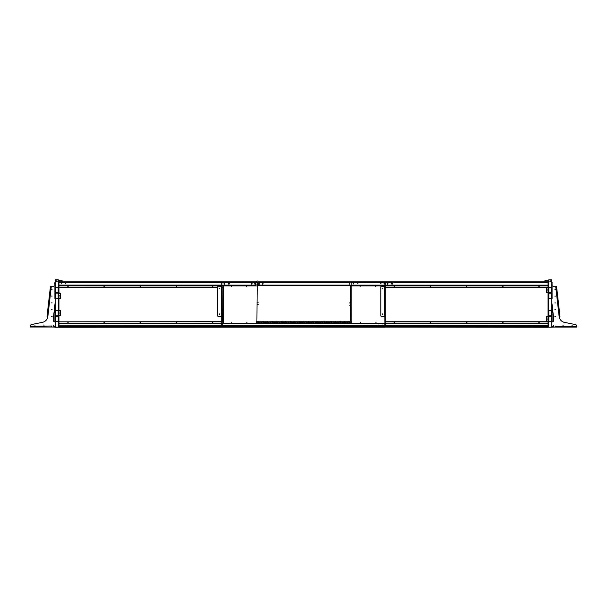 <?xml version="1.0" encoding="UTF-8"?>
<svg xmlns="http://www.w3.org/2000/svg" width="607" height="607" viewBox="0 0 607 607"><rect width="100%" height="100%" fill="white"/><g stroke="black" fill="none" stroke-linecap="round" stroke-linejoin="round"><path stroke-width="0.91" d="M58.302 281.83A0.486 0.486 0 0 1 58.659 282.301L58.75 286.299M55.328 285.548A0.486 0.486 0 0 1 54.918 285.07L54.918 282.301A0.486 0.486 0 0 1 55.328 281.815L55.328 287.255M55.123 282.301L55.328 282.862M58.302 327.074A0.463 0.463 0 0 0 58.742 326.612L58.826 322.234M58.78 321.293L58.697 316.3L54.949 316.3L54.949 321.664L58.697 321.664L58.302 323.379M351.18 321.224L351.18 281.868L349.852 281.868L349.852 285.692L350.444 285.692L257.193 285.692L256.913 321.224M257.193 285.692L258.582 285.692L258.582 281.86L258.081 281.868M256.321 281.868L255.82 281.868L255.82 285.889L222.124 285.889M223.361 321.718L222.23 321.718L222.124 287.301L223.361 287.301M221.699 327.127L222.124 327.127L221.699 327.014M222.124 327.127L384.876 327.203M551.733 285.594A0.486 0.486 0 0 0 552.082 285.123L552.082 283.955M552.082 283.522L552.082 282.354A0.486 0.486 0 0 0 551.733 281.883M548.758 281.868A0.486 0.486 0 0 0 548.341 282.354L548.25 286.823M548.25 286.458L548.341 282.354L548.432 287.301M551.733 282.915L551.877 282.354A1.131 1.131 0 0 0 551.733 282.194M548.758 321.718L548.728 327.127A0.463 0.463 0 0 1 548.258 326.665L548.174 325.435M548.258 322.848L548.258 324.874L548.258 321.862L548.758 323.455M548.758 326.073L548.743 324.517A1.51 1.51 0 0 0 548.713 324.57L548.713 324.669M548.758 324.313L548.743 324.313A1.51 1.51 0 0 1 548.758 324.214A1.51 1.51 0 0 0 548.736 324.313L548.758 323.751M548.758 283.977A1.487 1.487 0 0 1 548.758 283.499M548.591 325.086A1.487 1.487 0 0 1 548.758 324.586M548.758 326.005A1.487 1.487 0 0 1 548.591 325.504M548.258 321.998L548.174 325.291M378.328 325.375L378.207 324.988L378.078 325.375M382.85 325.375L382.721 324.988L382.6 325.375M222.124 321.718L222.23 327.203L384.982 327.074M257.11 322.416L257.482 323.41L257.482 322.438L256.351 322.438L256.351 323.41L222.23 323.129M384.876 323.41L349.025 323.41L349.025 322.416L350.156 322.431L349.025 322.416L350.156 322.431L350.156 323.41L350.156 322.438L349.025 322.438L349.025 323.41L346.772 323.41L346.772 322.416L347.894 322.431L346.772 322.416L347.894 322.431L347.894 323.41L347.894 322.438L346.772 322.438L346.772 323.41L344.51 323.41L344.51 322.416L345.641 322.431L344.51 322.416L345.641 322.431L345.641 323.41L345.641 322.438L344.51 322.438L344.51 323.41L342.249 323.41L342.249 322.416L343.38 322.431L342.249 322.416L343.38 322.431L343.38 323.41L343.38 322.438L342.249 322.438L342.249 323.41L339.988 323.41L339.988 322.416L341.119 322.431L339.988 322.416L341.119 322.431L341.119 323.41L341.119 322.438L339.988 322.438L339.988 323.41L337.727 323.41L337.727 322.416L338.858 322.431L337.727 322.416L338.858 322.431L338.858 323.41L338.858 322.438L337.727 322.438L337.727 323.41L335.466 323.41L335.466 322.416L336.597 322.431L335.466 322.416L336.597 322.431L336.597 323.41L336.597 322.438L335.466 322.438L335.466 323.41L333.205 323.41L333.205 322.416L334.336 322.431L333.205 322.416L334.336 322.431L334.336 323.41L334.336 322.438L333.205 322.438L333.205 323.41L330.944 323.41L330.944 322.416L332.075 322.431L330.944 322.416L332.075 322.431L332.075 323.41L332.075 322.438L330.944 322.438L330.944 323.41L328.683 323.41L328.683 322.416L329.813 322.431L328.683 322.416L329.813 322.431L329.813 323.41L329.813 322.438L328.683 322.438L328.683 323.41L326.422 323.41L326.422 322.416L327.552 322.431L326.422 322.416L327.552 322.431L327.552 323.41L327.552 322.438L326.422 322.438L326.422 323.41L324.161 323.41L324.161 322.416L325.291 322.431L324.161 322.416L325.291 322.431L325.291 323.41L325.291 322.438L324.161 322.438L324.161 323.41L321.9 323.41L321.9 322.416L323.03 322.431L321.9 322.416L323.03 322.431L323.03 323.41L323.03 322.438L321.9 322.438L321.9 323.41L319.639 323.41L319.639 322.416L320.769 322.431L319.639 322.416L320.769 322.431L320.769 323.41L320.769 322.438L319.639 322.438L319.639 323.41L317.385 323.41L317.385 322.416L318.508 322.431L317.385 322.416L318.508 322.431L318.508 323.41L318.508 322.438L317.385 322.438L317.385 323.41L315.124 323.41L315.124 322.416L316.255 322.431L315.124 322.416L316.255 322.431L316.255 323.41L316.255 322.438L315.124 322.438L315.124 323.41L312.863 323.41L312.863 322.416L313.994 322.431L312.863 322.416L313.994 322.431L313.994 323.41L313.994 322.438L312.863 322.438L312.863 323.41L310.602 323.41L310.602 322.416L311.732 322.431L310.602 322.416L311.732 322.431L311.732 323.41L311.732 322.438L310.602 322.438L310.602 323.41L308.341 323.41L308.341 322.416L309.471 322.431L308.341 322.416L309.471 322.431L309.471 323.41L309.471 322.438L308.341 322.438L308.341 323.41L306.08 323.41L306.08 322.416L307.21 322.431L306.08 322.416L307.21 322.431L307.21 323.41L307.21 322.438L306.08 322.438L306.08 323.41L303.819 323.41L303.819 322.416L304.949 322.431L303.819 322.416L304.949 322.431L304.949 323.41L304.949 322.438L303.819 322.438L303.819 323.41L301.558 323.41L301.558 322.416L302.688 322.431L301.558 322.416L302.688 322.431L302.688 323.41L302.688 322.438L301.558 322.438L301.558 323.41L299.297 323.41L299.297 322.416L300.427 322.431L299.297 322.416L300.427 322.431L300.427 323.41L300.427 322.438L299.297 322.438L299.297 323.41L297.035 323.41L297.035 322.416L298.166 322.431L297.035 322.416L298.166 322.431L298.166 323.41L298.166 322.438L297.035 322.438L297.035 323.41L294.774 323.41L294.774 322.416L295.905 322.431L294.774 322.416L295.905 322.431L295.905 323.41L295.905 322.438L294.774 322.438L294.774 323.41L292.513 323.41L292.513 322.416L293.644 322.431L292.513 322.416L293.644 322.431L293.644 323.41L293.644 322.438L292.513 322.438L292.513 323.41L290.252 323.41L290.252 322.416L291.383 322.431L290.252 322.416L291.383 322.431L291.383 323.41L291.383 322.438L290.252 322.438L290.252 323.41L287.999 323.41L287.999 322.416L289.122 322.431L287.999 322.416L289.122 322.431L289.122 323.41L289.122 322.438L287.999 322.438L287.999 323.41L285.738 323.41L285.738 322.416L286.868 322.431L285.738 322.416L286.868 322.431L286.868 323.41L286.868 322.438L285.738 322.438L285.738 323.41L283.477 323.41L283.477 322.416L284.607 322.431L283.477 322.416L284.607 322.431L284.607 323.41L284.607 322.438L283.477 322.438L283.477 323.41L281.216 323.41L281.216 322.416L282.346 322.431L281.216 322.416L282.346 322.431L282.346 323.41L282.346 322.438L281.216 322.438L281.216 323.41L278.954 323.41L278.954 322.416L280.085 322.431L278.954 322.416L280.085 322.431L280.085 323.41L280.085 322.438L278.954 322.438L278.954 323.41L276.693 323.41L276.693 322.416L277.824 322.431L276.693 322.416L277.824 322.431L277.824 323.41L277.824 322.438L276.693 322.438L276.693 323.41L274.432 323.41L274.432 322.416L275.563 322.431L274.432 322.416L275.563 322.431L275.563 323.41L275.563 322.438L274.432 322.438L274.432 323.41L272.171 323.41L272.171 322.416L273.302 322.431L272.171 322.416L273.302 322.431L273.302 323.41L273.302 322.438L272.171 322.438L272.171 323.41L269.91 323.41L269.91 322.416L271.041 322.431L269.91 322.416L271.041 322.431L271.041 323.41L271.041 322.438L269.91 322.438L269.91 323.41L267.649 323.41L267.649 322.416L268.78 322.431L267.649 322.416L268.78 322.431L268.78 323.41L268.78 322.438L267.649 322.438L267.649 323.41L265.388 323.41L265.388 322.416L266.519 322.431L265.388 322.416L266.519 322.431L266.519 323.41L266.519 322.438L265.388 322.438L265.388 323.41L263.127 323.41L263.127 322.416L264.257 322.431L263.127 322.416L264.257 322.431L264.257 323.41L264.257 322.438L263.127 322.438L263.127 323.41L260.866 323.41L260.866 322.416L261.996 322.431L260.866 322.416L261.996 322.431L261.996 323.41L261.996 322.438L260.866 322.438L260.866 323.41L258.605 323.41L258.605 322.416L259.735 322.431L258.605 322.416L259.735 322.431L259.735 323.41L259.735 322.438L258.605 322.438L258.605 323.41L222.23 323.41M384.876 325.519L222.23 325.519L384.876 325.375M385.301 326.369L384.876 325.974L384.595 326.657L378.093 326.657L378.093 327.074L384.595 327.074A0.706 0.706 0 0 0 385.301 326.369L385.301 327.074L384.876 327.021M378.093 327.074L222.23 327.074L375.839 327.074L375.839 326.657L378.093 326.657M256.351 323.129L223.361 323.129L223.361 285.889L256.928 285.889M384.876 285.889L350.709 285.889M384.876 323.129L351.286 323.129L384.876 323.129M221.699 286.269L222.124 281.86L255.82 281.86M222.124 285.601L255.82 285.601M357.963 283.955L357.963 283.522L357.963 283.955M353.441 283.955L353.441 283.522L353.441 283.955M380.999 283.735L380.566 283.735L380.999 283.735M384.383 283.735L383.958 283.735L384.383 283.735M384.876 286.276L384.876 281.868L548.06 281.868L548.06 287.301L552.082 287.301L552.082 292.673L548.06 292.673L548.06 316.346L552.082 316.346L552.082 321.718L385.301 321.718M351.18 285.609L384.876 285.609M351.18 281.868L384.876 281.868M258.4 321.938L258.817 321.938L258.4 321.938M262.914 321.938L263.339 321.938L262.914 321.938M267.437 321.938L267.862 321.938L267.437 321.938M271.959 321.938L272.384 321.938L271.959 321.938M276.481 321.938L276.906 321.938L276.481 321.938M281.003 321.938L281.428 321.938L281.003 321.938M285.525 321.938L285.95 321.938L285.525 321.938M290.04 321.938L290.465 321.938L290.04 321.938M294.562 321.938L294.987 321.938L294.562 321.938M299.084 321.938L299.509 321.938L299.084 321.938M303.606 321.938L304.031 321.938L303.606 321.938M308.128 321.938L308.553 321.938L308.128 321.938M312.651 321.938L313.075 321.938L312.651 321.938M317.173 321.938L317.59 321.938L317.173 321.938M321.687 321.938L322.112 321.938L321.687 321.938M326.209 321.938L326.634 321.938L326.209 321.938M330.732 321.938L331.156 321.938L330.732 321.938M335.254 321.938L335.679 321.938L335.254 321.938M339.776 321.938L340.201 321.938L339.776 321.938M344.298 321.938L344.723 321.938L344.298 321.938M348.82 321.938L349.237 321.938L348.82 321.938M351.286 323.41L351.286 321.224L256.351 321.224L256.351 322.416L257.193 322.431M258.582 285.601L349.852 285.601M258.582 281.86L349.852 281.86M257.201 281.003A0.85 0.85 0 0 0 256.382 281.633L256.336 281.807A0.865 0.865 0 0 0 257.262 282.718L257.322 282.695A0.85 0.85 0 0 0 258.043 281.792A0.85 0.85 0 0 0 257.201 281.003A0.85 0.85 0 0 1 258.021 281.633L258.021 281.633M256.04 282.915L256.336 281.807M256.92 284.342L257.482 284.342M257.201 282.832L257.201 284.061L257.262 282.718A0.865 0.865 0 0 0 258.066 281.807L258.241 282.467A1.214 1.214 0 0 1 257.201 283.067L257.201 283.059A1.214 1.214 0 0 1 256.154 282.467A1.206 1.206 0 0 0 257.201 283.059M258.582 283.12L258.241 282.467M256.382 281.633A0.85 0.85 0 0 0 257.08 282.695M255.236 284.137A0.425 0.425 0 0 1 254.705 283.864A0.425 0.425 0 0 1 254.986 283.332A0.425 0.425 0 0 1 255.517 283.606A0.425 0.425 0 0 1 255.236 284.137M262.808 284.137A0.425 0.425 0 0 1 262.277 283.864A0.425 0.425 0 0 1 262.55 283.332A0.425 0.425 0 0 1 263.081 283.606A0.425 0.425 0 0 1 262.808 284.137M251.852 284.137A0.425 0.425 0 0 1 251.313 283.864A0.425 0.425 0 0 1 251.594 283.332A0.425 0.425 0 0 1 252.125 283.606A0.425 0.425 0 0 1 251.852 284.137M259.599 283.446A0.425 0.425 0 0 1 259.576 284.046A0.425 0.425 0 0 1 258.977 284.023A0.425 0.425 0 0 1 258.999 283.423A0.425 0.425 0 0 1 259.599 283.446M357.872 283.545L357.872 283.932M246.859 322.628L246.905 322.211L246.859 322.628M375.862 322.226L376.021 322.613L375.862 322.226M360.33 322.636L360.33 322.211L360.33 322.636M231.267 322.636L231.267 322.211L231.267 322.636M360.118 286.808L360.118 286.383L360.118 286.808M375.733 286.808L375.733 286.383L375.733 286.808M231.275 286.808L231.275 286.383L231.275 286.808M246.67 286.808L246.67 286.383L246.67 286.808M224.514 284.137A0.425 0.425 0 0 1 223.975 283.864A0.425 0.425 0 0 1 224.256 283.332A0.425 0.425 0 0 1 224.787 283.606A0.425 0.425 0 0 1 224.514 284.137M229.029 284.137A0.425 0.425 0 0 1 228.498 283.864A0.425 0.425 0 0 1 228.778 283.332A0.425 0.425 0 0 1 229.309 283.606A0.425 0.425 0 0 1 229.029 284.137M258.59 322.142L258.628 321.725L258.59 322.142M267.634 322.142L267.664 321.725L267.634 322.142M276.678 322.142L276.709 321.725L276.678 322.142M285.722 322.142L285.753 321.725L285.722 322.142M294.759 322.142L294.79 321.725L294.759 322.142M303.803 322.142L303.834 321.725L303.803 322.142M312.848 322.142L312.878 321.725L312.848 322.142M321.885 322.142L321.915 321.725L321.885 322.142M330.929 322.142L330.959 321.725L330.929 322.142M339.973 322.142L340.003 321.725L339.973 322.142M349.01 322.142L349.04 321.725L349.01 322.142M257.831 304.456L258.256 304.456L257.831 304.456M257.831 302.195L258.256 302.195L257.831 302.195M349.382 305.192L349.807 305.192L349.382 305.192M349.382 302.931L349.807 302.931L349.382 302.931M350.725 321.224L350.444 285.692M53.166 319.957A1.98 1.98 0 0 1 53.181 319.737L55.328 300.935L53.181 319.737A1.98 1.98 0 0 0 55.146 321.938A1.98 1.98 0 0 1 53.166 319.957M51.754 326.741L51.648 325.997L51.542 327.021L30.35 327.021L30.35 326.316L51.648 325.997L52.035 327.021L53.522 327.021L52.035 327.021M30.35 325.921L30.35 326.316L30.35 325.921A1.411 1.411 0 0 1 31.488 324.54L42.46 322.34A6.783 6.783 0 0 0 47.862 316.459L47.02 316.368L50.472 286.208L53.803 286.307A1.131 1.131 0 0 0 54.934 285.199A1.131 1.131 0 0 1 53.803 286.307M44.205 325.048L43.621 325.048M35.168 325.048L34.576 325.048M52.119 316.429L51.534 316.429M52.119 309.646L51.534 309.646M52.119 302.863L51.534 302.863M52.119 296.079L51.534 296.079M52.119 289.304L51.534 289.304M551.733 321.991L551.854 321.991A1.98 1.98 0 0 0 553.819 319.79L551.733 301.497M555.458 326.156L554.965 327.074L555.352 326.05L555.458 326.657L557.719 326.657L557.719 327.074L555.458 327.074L555.458 326.657M553.478 327.074L554.965 327.074L553.478 327.074M576.65 326.657L576.65 327.074L574.389 327.074L574.389 326.657L576.65 326.657L576.65 325.974A1.411 1.411 0 0 0 575.512 324.593L564.54 322.393A6.783 6.783 0 0 1 559.138 316.513L559.98 316.422L559.555 316.467L559.98 316.422L559.555 316.467L559.457 315.625L559.882 315.579L559.98 316.422M563.379 325.102L562.795 325.102M572.424 325.102L571.832 325.102M555.466 316.482L554.881 316.482M555.466 309.699L554.881 309.699M555.466 302.916L554.881 302.916M555.466 296.133L554.881 296.133M555.466 289.349L554.881 289.349M548.713 283.735A1.51 1.51 0 0 1 548.758 283.386A1.51 1.51 0 0 0 548.758 284.091M553.197 286.36A1.131 1.131 0 0 1 552.067 285.244A1.131 1.131 0 0 0 553.197 286.36L556.528 286.261L559.882 315.579M576.65 327.074L555.458 327.074M42.46 322.34A6.783 6.783 0 0 0 47.862 316.459L51.314 286.307M51.542 326.316L51.542 327.021M551.854 321.991A1.98 1.98 0 0 0 553.819 319.79M555.458 326.369L576.65 326.369L576.65 325.974M564.54 322.393A6.783 6.783 0 0 1 559.138 316.513L559.555 316.467M574.389 327.074L557.719 327.074M574.389 326.657L557.719 326.657M556.627 287.103L556.209 287.157L559.457 315.625M556.209 287.157L556.111 286.314M382.615 314.464L382.615 313.88L382.615 314.464M382.327 314.198L382.911 314.198M382.615 288.803L382.615 288.219L382.615 288.803M382.327 288.53L382.911 288.53M384.876 325.974L384.876 316.513L381.628 316.467A0.85 0.842 180 0 1 380.779 315.625L380.779 315.579A0.85 0.842 0 0 0 381.628 316.422L385.301 316.513L385.301 281.868M385.301 325.974L385.301 316.513L384.876 316.513M380.779 315.579L380.779 287.103A0.85 0.842 0 0 1 381.628 286.261L385.301 286.36M219.438 314.464L219.438 313.88L219.438 314.464M219.142 314.191L219.734 314.191M219.438 288.795L219.438 288.211L219.438 288.795M219.142 288.53L219.734 288.53M221.699 316.513L222.124 316.513L222.124 326.369A0.706 0.706 0 0 1 221.418 327.074L212.655 327.074L212.655 326.649L221.699 326.369L221.699 316.513L218.452 316.467A0.85 0.842 180 0 1 217.602 315.625L217.602 315.572A0.85 0.842 0 0 0 218.452 316.414L222.124 316.513L222.124 285.222M222.124 326.369L222.124 327.074M221.699 281.86L222.124 281.86M217.602 315.572L217.602 287.103A0.85 0.842 0 0 1 218.452 286.261L222.124 286.352M217.602 287.149L58.94 287.164L58.94 281.815L221.699 281.815L221.699 285.222M394.345 286.815L394.345 286.383L394.345 286.815M430.515 286.815L430.515 286.383L430.515 286.815M466.677 286.815L466.677 286.383L466.677 286.815M502.846 286.815L502.846 286.383L502.846 286.815M539.016 286.815L539.016 286.383L539.016 286.815M385.301 287.301L548.06 287.301L548.06 292.673L546.641 292.673L546.641 287.301M385.301 285.609L548.06 285.609M394.558 322.423L394.133 322.423L394.558 322.423M430.727 322.423L430.295 322.423L430.727 322.423M466.897 322.423L466.464 322.423L466.897 322.423M503.059 322.423L502.634 322.423L503.059 322.423M394.558 286.595L394.133 286.595L394.558 286.58M430.727 286.595L430.295 286.595L430.727 286.595M466.897 286.595L466.464 286.595L466.897 286.595M503.059 286.595L502.634 286.595L503.059 286.595M539.228 286.595L538.804 286.595L539.228 286.595M539.228 322.423L538.804 322.423L539.228 322.423M539.016 322.211L539.016 322.636L539.016 322.211M502.846 322.211L502.846 322.636L502.846 322.211M466.677 322.211L466.677 322.636L466.677 322.211M430.515 322.211L430.515 322.636L430.515 322.211M394.345 322.211L394.345 322.636L394.345 322.211M385.301 321.862L548.06 321.862L548.06 325.428L385.301 325.291M385.301 325.428L548.06 325.428L548.06 327.127L385.301 327.127L548.06 327.264L385.301 327.074M548.06 323.463L385.301 323.463M547.271 289.987L547.711 289.987L547.271 289.987M547.271 292.248L547.711 292.248L547.271 292.248M547.271 287.726L547.711 287.726L547.271 287.726M548.341 287.301L548.341 292.673M547.271 319.032L547.711 319.032L547.271 319.032M547.271 321.293L547.711 321.293L547.271 321.293M547.271 316.771L547.711 316.771L547.271 316.771M546.732 316.346L546.641 321.718L546.641 316.346L548.06 316.346L548.06 321.718M548.341 316.346L548.341 321.718M539.228 322.4L538.804 322.446L539.228 322.4M503.044 322.34L502.649 322.507L503.044 322.34M466.874 322.34L466.487 322.507L466.874 322.34M394.558 322.408L394.133 322.438L394.558 322.408M539.213 286.512L538.819 286.679L539.213 286.512M503.036 286.504L502.657 286.686L503.036 286.504M466.866 286.504L466.487 286.694L466.866 286.504M430.704 286.512L430.317 286.679L430.704 286.512M391.765 283.454A0.425 0.425 0 0 1 392.365 283.423A0.425 0.425 0 0 1 392.403 284.015A0.425 0.425 0 0 1 391.803 284.053A0.425 0.425 0 0 1 391.765 283.454M387.22 283.484A0.425 0.425 0 0 1 387.812 283.393A0.425 0.425 0 0 1 387.903 283.985A0.425 0.425 0 0 1 387.312 284.076A0.425 0.425 0 0 1 387.22 283.484M547.689 289.918L547.294 290.063L547.689 289.918M547.689 292.164L547.294 292.331L547.689 292.164M547.689 316.687L547.294 316.854L547.689 316.687M547.689 318.963L547.294 319.107L547.689 318.963M547.689 321.217L547.294 321.369L547.689 321.217M58.545 287.255L58.302 285.586M58.659 282.301L58.659 287.164M54.918 285.07L54.918 282.301M55.328 285.343L55.328 284.508M55.328 284.304L55.328 283.067M58.302 282.043L58.302 282.862M58.302 283.067L58.302 284.304M58.302 284.508L58.302 285.32M58.302 323.076L58.454 321.664M58.454 316.3L58.454 315.723M58.454 310.352L58.454 298.568M58.454 293.196L58.454 292.62M58.454 287.255L58.302 285.836M55.328 323.463A0.463 0.463 0 0 0 55.078 323.872L55.078 326.505L53.757 326.794L53.333 325.238L53.188 326.505A0.561 0.561 0 0 0 53.757 327.074L58.302 327.264L55.328 327.264L55.328 321.664M58.742 326.612L58.742 321.809M58.302 324.259L58.302 323.721M58.302 326.02L58.302 324.464M58.302 326.763L58.302 326.225M55.404 287.255L55.404 292.62L54.918 292.62L54.918 287.255L58.659 287.255L58.659 292.028M55.404 292.62L58.659 292.62L58.75 292.058M55.328 284.076A1.487 1.487 0 0 1 55.275 283.681L55.275 283.681A1.487 1.487 0 0 1 55.328 283.294M58.302 324.806A1.487 1.487 0 0 1 58.371 325.246L58.371 325.246A1.487 1.487 0 0 1 58.302 325.678M58.826 324.988L58.826 322.514M58.826 325.382L58.742 326.558M58.78 321.498L58.78 321.103M58.94 281.868L58.712 287.301M221.699 325.375L58.94 325.238L58.94 327.211L221.699 327.211L58.94 327.264L58.735 321.718M58.75 316.346L58.94 315.723L54.918 315.723L54.918 310.352L58.454 310.306M221.699 321.664L58.94 321.809L58.94 315.723L60.359 315.723L60.359 310.352L58.94 310.352L58.94 298.568L54.918 298.568L54.918 293.196L58.454 293.151M58.94 315.723L58.94 298.568L60.359 298.568L60.359 293.196L58.454 292.673M54.918 316.346L54.918 321.718L55.328 321.718M552.082 283.31L552.082 284.159M548.455 287.301L548.758 285.616M551.733 285.373L551.733 284.554M548.758 284.554L548.758 285.396M548.758 283.12L548.758 284.357M548.758 282.08L548.758 282.915M551.733 284.357L551.733 283.12M548.546 287.301L548.758 285.889M548.758 323.129L548.546 321.718M548.546 316.346L548.546 315.769M548.546 310.405L548.546 298.621M548.546 293.249L548.546 292.673M551.733 323.554A0.463 0.463 0 0 1 551.922 323.926L551.922 326.558L553.243 326.847L553.667 325.291L553.812 326.558A0.561 0.561 0 0 1 553.243 327.127L548.758 327.264M548.758 326.832L548.758 326.278M551.596 298.621L551.596 293.249L552.082 293.249L552.082 298.621L548.341 298.621L548.341 294.016M551.596 293.249L548.06 293.249M551.596 315.769L551.596 310.405L552.082 310.405L552.082 315.769L548.341 315.769L548.341 311.095M551.596 310.405L548.06 310.405M548.341 315.132L548.25 313.341M548.341 312.772L548.25 311.08M548.25 312.833L548.341 313.409M548.25 315.094L548.341 315.564M58.333 281.792A0.486 0.486 0 0 1 58.659 282.247L58.659 286.072M54.827 283.431L54.918 282.247A0.486 0.486 0 0 1 55.328 281.769L55.328 280.73M54.918 285.024L54.827 283.939M54.918 315.67L54.918 310.306L55.328 310.306M58.94 298.568L58.75 293.318M67.984 286.762L67.984 286.329L67.984 286.762M104.154 286.762L104.154 286.329L104.154 286.762M140.323 286.762L140.323 286.329L140.323 286.762M176.485 286.762L176.485 286.329L176.485 286.762M65.723 283.901L65.723 283.469L65.723 283.901M61.201 283.901L61.201 283.469L61.201 283.901M212.655 286.762L212.655 286.329L212.655 286.762M58.94 293.196L58.94 287.164M58.94 287.255L217.602 287.255M58.94 285.556L221.699 285.556M212.442 322.37L212.875 322.37L212.442 322.37M176.273 322.37L176.705 322.37L176.273 322.37M140.103 322.37L140.536 322.37L140.103 322.37M103.941 322.37L104.366 322.37L103.941 322.37M212.442 286.542L212.875 286.542L212.442 286.542M176.273 286.542L176.705 286.542L176.273 286.542M140.103 286.542L140.536 286.542L140.103 286.542M103.941 286.542L104.366 286.542L103.941 286.542M67.772 286.542L68.196 286.542L67.772 286.542M67.772 322.37L68.196 322.37L67.772 322.37M212.655 322.158L212.655 322.59L212.655 322.158M176.485 322.158L176.485 322.59L176.485 322.158M140.323 322.158L140.323 322.59L140.323 322.158M104.154 322.158L104.154 322.59L104.146 322.158M67.984 322.158L67.984 322.59L67.984 322.158M221.699 321.809L58.94 321.809L58.94 325.238L221.699 325.238M221.699 323.41L58.94 323.41M212.655 327.074L58.94 327.074L212.655 327.074M59.729 295.882L59.289 295.882L59.729 295.882M59.729 293.621L59.289 293.621L59.729 293.621M59.729 298.143L59.289 298.143L59.729 298.143M58.659 298.568L58.659 293.196M59.729 313.037L59.289 313.037L59.729 313.037M59.729 310.776L59.289 310.776L59.729 310.776M59.729 315.299L59.289 315.299L59.729 315.299M58.659 315.723L58.659 310.352M176.683 322.294L176.296 322.454L176.683 322.294M140.513 322.294L140.126 322.454L140.513 322.294M68.03 322.165L67.938 322.583L68.03 322.165M59.706 315.215L59.311 315.374L59.706 315.215M59.698 295.791L59.319 295.973L59.698 295.791M104.199 286.337L104.108 286.754L104.199 286.337M67.908 286.345L68.06 286.747L67.908 286.345M140.513 286.466L140.126 286.625L140.513 286.466M176.683 286.458L176.296 286.633L176.683 286.458M212.564 286.352L212.746 286.739L212.564 286.352M551.733 287.301L551.733 279.789L548.758 279.789L548.758 281.845L548.758 280.715L544.949 280.715L544.949 281.845L544.889 280.715L544.889 281.845L548.758 281.845L548.758 287.301M544.949 281.276L544.949 280.829L544.949 281.276M550.094 280.882A0.425 0.425 -90 0 1 550.648 281.117A0.425 0.425 -90 0 1 550.42 281.671A0.425 0.425 -90 0 1 549.866 281.436A0.425 0.425 -90 0 1 550.094 280.882M548.698 280.715L548.758 279.789M55.328 280.662L55.328 279.736L58.302 279.736L58.302 280.662L62.111 280.662L62.111 281.792L58.302 281.792L58.302 280.662L58.302 287.255M55.328 281.223L55.328 280.775L55.328 281.223M56.398 281.223A0.425 0.425 -90 0 1 56.823 280.798A0.425 0.425 -90 0 1 57.24 281.223A0.425 0.425 -90 0 1 56.823 281.648A0.425 0.425 -90 0 1 56.398 281.223M55.328 281.694L55.328 280.904M62.111 280.738L62.111 281.815M223.361 321.801L222.23 321.801M384.876 323.895L222.23 323.895M384.846 326.505L222.23 326.505M222.124 287.21L223.361 287.21M222.124 285.115L255.82 285.115M222.124 282.346L255.82 282.346M351.18 285.123L384.876 285.123M351.18 282.354L384.876 282.354M350.156 322.924L351.286 322.924M347.894 322.924L349.025 322.924M345.641 322.924L346.772 322.924M343.38 322.924L344.51 322.924M341.119 322.924L342.249 322.924M338.858 322.924L339.988 322.924M336.597 322.924L337.727 322.924M334.336 322.924L335.466 322.924M332.075 322.924L333.205 322.924M329.813 322.924L330.944 322.924M327.552 322.924L328.683 322.924M325.291 322.924L326.422 322.924M323.03 322.924L324.161 322.924M320.769 322.924L321.9 322.924M318.508 322.924L319.639 322.924M316.255 322.924L317.385 322.924M313.994 322.924L315.124 322.924M311.732 322.924L312.863 322.924M309.471 322.924L310.602 322.924M307.21 322.924L308.341 322.924M304.949 322.924L306.08 322.924M302.688 322.924L303.819 322.924M300.427 322.924L301.558 322.924M298.166 322.924L299.297 322.924M295.905 322.924L297.035 322.924M293.644 322.924L294.774 322.924M291.383 322.924L292.513 322.924M289.122 322.924L290.252 322.924M286.868 322.924L287.999 322.924M284.607 322.924L285.738 322.924M282.346 322.924L283.477 322.924M280.085 322.924L281.216 322.924M277.824 322.924L278.954 322.924M275.563 322.924L276.693 322.924M273.302 322.924L274.432 322.924M271.041 322.924L272.171 322.924M268.78 322.924L269.91 322.924M266.519 322.924L267.649 322.924M264.257 322.924L265.388 322.924M261.996 322.924L263.127 322.924M259.735 322.924L260.866 322.924M257.482 322.924L258.605 322.924M258.582 285.115L349.852 285.115M258.582 282.346L349.852 282.346M258.203 282.308A1.093 1.093 0 0 1 257.201 282.953M255.19 283.977L255.039 283.492L255.19 283.977M262.755 283.977L262.603 283.492L262.755 283.977M251.799 283.977L251.647 283.492L251.799 283.977M224.461 283.977L224.309 283.492L224.461 283.977M228.983 283.977L228.831 283.492L228.983 283.977M559.138 316.513L555.686 286.36M385.301 324.593L384.876 324.593M385.301 322.393L384.876 322.393M384.451 286.261L384.451 316.422M384.876 285.229L385.301 285.229M385.301 282.999L384.876 282.999M222.124 325.974L221.699 325.974M222.124 324.586L221.699 324.586M222.124 322.393L221.699 322.393M214.916 326.649L214.916 327.074M221.274 286.261L221.274 316.414M222.124 282.991L221.699 282.991M385.301 287.21L548.06 287.21M385.301 285.889L548.06 285.889M385.301 285.123L548.06 285.123M385.301 282.354L548.06 282.354M548.06 323.182L385.301 323.182M548.06 323.926L385.301 323.926M548.06 326.558L385.301 326.558M546.732 287.301L546.732 292.673M548.827 287.301L548.827 292.673M551.596 287.301L551.596 292.673M548.827 316.346L548.827 321.718M551.596 316.346L551.596 321.718M391.894 283.568L392.274 283.909L391.894 283.568M387.357 283.59L387.767 283.886L387.357 283.59M58.173 287.255L58.173 292.62M55.434 316.3L55.434 321.664M58.204 316.3L58.204 321.664M548.827 298.621L548.827 293.249M548.827 315.769L548.827 310.405M58.94 285.836L221.699 285.836M58.94 285.07L221.699 285.07M58.94 282.301L221.699 282.301M221.699 323.129L58.94 323.129M221.699 323.872L58.94 323.872M221.661 326.505L58.94 326.505M60.268 298.568L60.268 293.196M58.173 298.568L58.173 293.196M55.404 298.568L55.404 293.196M60.268 315.723L60.268 310.352M58.173 315.723L58.173 310.352M55.404 315.723L55.404 310.352M550.162 281.041L550.352 281.511L550.162 281.041M56.565 281.223L57.073 281.223L56.565 281.223M351.18 285.222L349.852 285.222M351.18 282.247L349.852 282.247M551.733 292.673L551.733 293.249M551.733 298.621L551.733 310.405M551.733 315.769L551.733 316.346M551.733 321.718L551.733 327.264M548.758 292.673L548.758 293.249M548.758 298.621L548.758 310.405M548.758 315.769L548.758 316.346M55.328 292.62L55.328 293.196M55.328 298.568L55.328 310.352M55.328 315.723L55.328 316.3M58.302 292.62L58.302 293.196M58.302 298.568L58.302 310.352M58.302 315.723L58.302 316.3M58.302 321.664L58.302 327.211M58.94 281.845L58.439 281.845"/></g></svg>
